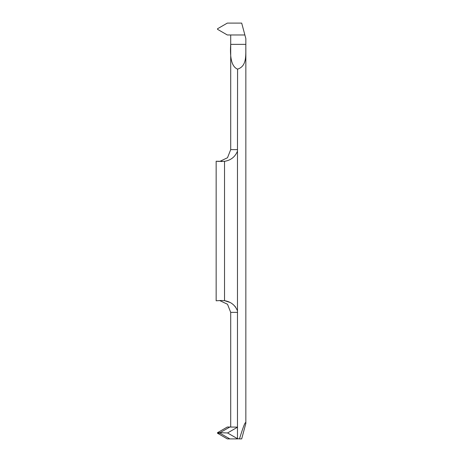 <?xml version="1.0" encoding="UTF-8"?>
<svg xmlns="http://www.w3.org/2000/svg" width="462" height="462" viewBox="0 0 462 462"><rect width="100%" height="100%" fill="white"/><g stroke="black" fill="none" stroke-linecap="round" stroke-linejoin="round"><path stroke-width="0.69" d="M245.848 44.364L245.848 38.617L244.877 34.979L227.327 34.979L217.487 29.297L217.487 28.783L227.327 23.1L241.69 23.1L227.327 23.1L217.487 28.783L217.487 29.297L227.327 34.979L244.877 34.979L241.69 23.1L244.877 34.979L230.705 34.979L230.705 44.364C229.73 58.703 232.022 66.961 237.578 69.133C247.262 66.135 245.622 54.834 245.848 44.364L230.705 44.364L230.705 149.63L227.506 157.738L219.629 161.481M216.58 161.255L224.526 161.336C230.775 160.32 235.094 156.93 237.474 151.166L237.578 69.133M237.474 151.166L237.474 310.834C235.123 305.093 230.809 301.703 224.526 300.664L224.526 161.336M237.474 427.229L227.552 432.958L237.474 438.686L237.474 310.834M237.474 438.686L239.466 438.9C243.578 425.612 245.709 420.437 245.848 423.383L245.848 47.886M245.848 414.114L245.848 417.636M222.176 161.492L220.975 161.509M218.63 161.434L217.383 161.336M224.526 300.664L221.073 300.491L224.526 300.664L229.781 302.356M233.645 304.966L235.58 307.028M221.044 300.491L216.152 300.797L216.152 161.203M237.578 312.37L230.705 312.37L230.705 427.021M237.578 427.142L229.839 427.021L219.999 432.703L227.552 432.958M229.839 438.9L219.999 433.217L217.487 433.217L227.327 438.9L237.716 438.9M245.848 423.383L241.69 438.9L239.466 438.9M217.487 433.217L217.487 432.703L227.327 427.021L229.839 427.021M237.578 149.63L230.705 149.63M217.487 432.703L219.999 432.703M230.705 312.37L227.506 304.262L219.629 300.519"/></g></svg>
